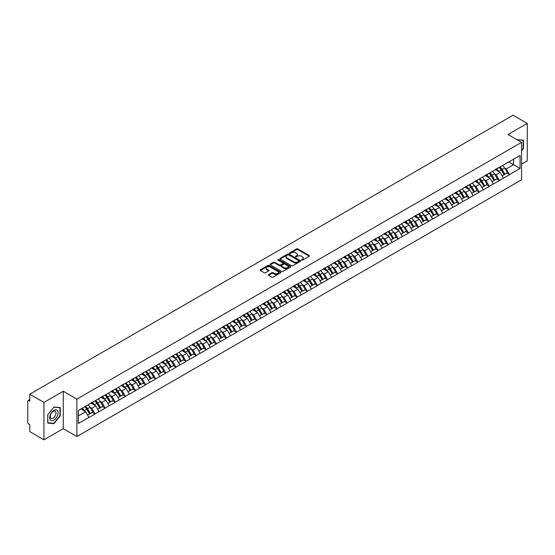 <?xml version="1.0" encoding="UTF-8"?>
<svg xmlns="http://www.w3.org/2000/svg" width="555" height="555" viewBox="0 0 555 555"><rect width="100%" height="100%" fill="white"/><g stroke="black" fill="none" stroke-linecap="round" stroke-linejoin="round"><path stroke-width="0.83" d="M301.594 260.149A0.631 0.361 0 0 0 302.482 260.149L309.239 256.25A0.902 0.52 0 0 0 309.503 255.883A0.902 0.52 0 0 0 309.239 255.515L297.792 248.904A0.902 0.52 0 0 0 296.523 248.904L289.759 252.802A0.631 0.361 0 0 0 290.653 253.323L291.528 252.816A2.879 1.665 0 0 1 295.6 252.816L296.55 253.364A2.879 1.665 0 0 1 297.397 254.544A2.879 1.665 0 0 1 296.55 255.716L295.676 256.223A0.631 0.361 0 0 0 296.564 256.736L297.445 256.23A2.879 1.665 0 0 1 301.511 256.23L302.468 256.785A2.879 1.665 0 0 1 303.308 257.957A2.879 1.665 0 0 1 302.468 259.13L301.594 259.636A0.631 0.361 0 0 0 301.594 260.149L301.594 259.636M268.592 274.538A0.902 0.52 0 0 0 268.336 274.905A0.902 0.52 0 0 0 268.592 275.273L271.811 277.125A0.902 0.52 0 0 0 273.081 277.125L280.587 272.796A0.902 0.52 0 0 0 280.851 272.429A0.902 0.52 0 0 0 280.587 272.061L269.133 265.45A0.902 0.52 0 0 0 267.864 265.45L260.357 269.779A0.902 0.52 0 0 0 260.094 270.146A0.902 0.52 0 0 0 260.357 270.514L264.236 272.755A0.902 0.52 0 0 0 265.512 272.755L268.724 270.902A0.902 0.52 0 0 0 268.988 270.535A0.902 0.52 0 0 0 268.724 270.167L266.795 269.057A2.407 1.387 0 0 1 266.095 268.072A2.407 1.387 0 0 1 267.579 266.788A2.407 1.387 0 0 1 270.202 267.094L277.743 271.444A2.407 1.387 0 0 1 278.444 272.429A2.407 1.387 0 0 1 276.959 273.712A2.407 1.387 0 0 1 274.337 273.407L273.081 272.685A0.902 0.52 0 0 0 271.811 272.685L268.592 274.538L268.592 275.273M63.263 391.254L43.949 402.403L29.762 394.21L513.056 115.183L527.25 123.376L507.936 134.525L521.547 142.378L76.867 399.114L63.263 391.254L63.263 428.668L76.867 436.528L76.867 399.114M291.59 265.706A0.902 0.52 0 0 0 292.86 265.706L300.366 261.37A0.902 0.52 0 0 0 300.63 261.003A0.902 0.52 0 0 0 300.366 260.635L288.919 254.03A0.902 0.52 0 0 0 287.65 254.03L280.143 258.359A0.902 0.52 0 0 0 279.88 258.727A0.902 0.52 0 0 0 280.143 259.095L291.59 265.706M278.201 260.288A0.631 0.361 0 0 1 278.839 260.378L290.466 267.087L282.974 271.416A0.902 0.52 0 0 1 281.697 271.416L270.25 264.804L273.462 262.966L273.462 262.217L270.25 264.069A0.902 0.52 0 0 0 269.987 264.437A0.902 0.52 0 0 0 270.25 264.804L270.25 264.069M273.462 262.966A0.902 0.52 0 0 1 274.732 262.966L274.732 262.217A0.902 0.52 0 0 0 273.462 262.217M274.732 262.217L279.38 264.895A0.902 0.52 0 0 0 280.65 264.895L282.779 263.667A0.902 0.52 0 0 0 283.043 263.299A0.902 0.52 0 0 0 282.779 262.931L277.944 260.142A0.631 0.361 0 0 1 278.839 259.629L290.48 266.344A0.902 0.52 0 0 1 290.744 266.712A0.902 0.52 0 0 1 290.48 267.08L290.48 266.344M76.867 436.528L521.547 179.792L521.547 142.378M84.818 406.718A6.14 3.545 -120 0 1 86.92 409.174L89.785 413.905L92.283 412.462L95.051 414.058L91.811 408.223L90.014 407.19M95.051 414.058L78.359 423.472L78.359 410.45L520.056 155.442L520.056 168.456L509.525 174.541L506.285 168.928L504.488 167.887M499.299 167.423A6.14 3.545 -120 0 1 501.401 169.879L504.266 174.603L506.757 173.167L509.525 174.541M509.525 174.763L499.417 180.375L496.177 174.763L494.38 173.729M489.191 173.257A6.14 3.545 -120 0 1 491.293 175.713L494.151 180.444L496.649 179.001L499.417 180.375M499.417 180.597L489.309 186.209L486.069 180.597L484.272 179.563M479.083 179.099A6.14 3.545 -120 0 1 481.185 181.554L484.043 186.279L486.541 184.836L489.309 186.209M489.309 186.438L479.201 192.051L475.961 186.438L474.164 185.398M468.975 184.933A6.14 3.545 -120 0 1 471.077 187.389L473.935 192.113L476.433 190.677L479.201 192.051M479.201 192.273L469.093 197.885L465.846 192.273L464.056 191.232M458.86 190.767A6.14 3.545 -120 0 1 460.962 193.223L463.827 197.948L466.325 196.512L469.093 197.885M469.093 198.107L458.978 203.72L455.738 198.107L453.948 197.074M448.752 196.602A6.14 3.545 -120 0 1 450.854 199.065L453.719 203.789L456.21 202.346L458.978 203.72M458.978 203.942L448.87 209.554L445.63 203.942L443.833 202.908M438.644 202.443A6.14 3.545 -120 0 1 440.746 204.899L443.612 209.624L446.102 208.18L448.87 209.554M448.87 209.783L438.762 215.395L435.522 209.783L433.726 208.742M428.536 208.278A6.14 3.545 -120 0 1 430.638 210.733L433.497 215.458L435.994 214.022L438.762 215.395M438.762 215.618L428.654 221.23L425.414 215.618L423.618 214.584M418.428 214.112A6.14 3.545 -120 0 1 420.53 216.575L423.389 221.299L425.886 219.856L428.654 221.23M428.654 221.452L418.546 227.064L415.306 221.452L413.51 220.418M408.313 219.953A6.14 3.545 -120 0 1 410.416 222.409L413.281 227.134L415.778 225.691L418.546 227.064M418.546 227.293L408.431 232.906L405.192 227.293L403.402 226.253M398.206 225.788A6.14 3.545 -120 0 1 400.308 228.244L403.173 232.968L405.663 231.532L408.431 232.906M408.431 233.128L398.323 238.74L395.084 233.128L393.287 232.094M388.098 231.622A6.14 3.545 -120 0 1 390.2 234.078L393.065 238.81L395.555 237.367L398.323 238.74M398.323 238.962L388.216 244.575L384.976 238.962L383.179 237.928M377.99 237.464A6.14 3.545 -120 0 1 380.092 239.92L382.95 244.644L385.447 243.201L388.216 244.575M388.216 244.804L378.108 250.416L374.868 244.804L373.071 243.763M367.882 243.298A6.14 3.545 -120 0 1 369.984 245.754L372.842 250.478L375.34 249.042L378.108 250.416M378.108 250.638L368 256.25L364.76 250.638L362.963 249.597M357.774 249.133A6.14 3.545 -120 0 1 359.876 251.588L362.734 256.313L365.232 254.877L368 256.25M368 256.472L357.885 262.085L354.645 256.472L352.855 255.439M347.659 254.967A6.14 3.545 -120 0 1 349.761 257.43L352.626 262.154L355.117 260.711L357.885 262.085M357.885 262.307L347.777 267.919L344.537 262.307L342.74 261.273M337.551 260.808A6.14 3.545 -120 0 1 339.653 263.264L342.518 267.989L345.009 266.546L347.777 267.919M347.777 268.148L337.669 273.761L334.429 268.148L332.632 267.108M327.443 266.643A6.14 3.545 -120 0 1 329.545 269.099L332.403 273.823L334.901 272.387L337.669 273.761M337.669 273.983L327.561 279.595L324.321 273.983L322.524 272.949M317.335 272.477A6.14 3.545 -120 0 1 319.437 274.94L322.295 279.664L324.793 278.221L327.561 279.595M327.561 279.817L317.453 285.43L314.213 279.817L312.416 278.783M307.227 278.319A6.14 3.545 -120 0 1 309.329 280.774L312.188 285.499L314.685 284.056L317.453 285.43M317.453 285.659L307.345 291.271L304.098 285.659L302.308 284.618M297.112 284.153A6.14 3.545 -120 0 1 299.214 286.609L302.08 291.333L304.577 289.897L307.345 291.271M307.345 291.493L297.23 297.105L293.99 291.493L292.201 290.459M287.004 289.988A6.14 3.545 -120 0 1 289.106 292.443L291.972 297.175L294.462 295.732L297.23 297.105M297.23 297.327L287.122 302.94L283.882 297.327L282.086 296.294M276.896 295.829A6.14 3.545 -120 0 1 278.999 298.285L281.864 303.009L284.354 301.566L287.122 302.94M287.122 303.169L277.014 308.781L273.775 303.169L271.978 302.128M266.788 301.663A6.14 3.545 -120 0 1 268.891 304.119L271.749 308.844L274.246 307.408L277.014 308.781M277.014 309.003L266.906 314.616L263.667 309.003L261.87 307.963M256.681 307.498A6.14 3.545 -120 0 1 258.783 309.954L261.641 314.678L264.138 313.242L266.906 314.616M266.906 314.838L256.798 320.45L253.559 314.838L251.762 313.804M246.566 313.332A6.14 3.545 -120 0 1 248.668 315.795L251.533 320.519L254.03 319.076L256.798 320.45M256.798 320.672L246.684 326.284L243.444 320.672L241.654 319.638M236.458 319.174A6.14 3.545 -120 0 1 238.56 321.629L241.425 326.354L243.916 324.911L246.684 326.284M246.684 326.513L236.576 332.126L233.336 326.513L231.539 325.473M226.35 325.008A6.14 3.545 -120 0 1 228.452 327.464L231.317 332.188L233.808 330.752L236.576 332.126M236.576 332.348L226.468 337.96L223.228 332.348L221.431 331.314M216.242 330.842A6.14 3.545 -120 0 1 218.344 333.305L221.202 338.03L223.7 336.587L226.468 337.96M226.468 338.182L216.36 343.795L213.12 338.182L211.323 337.149M206.134 336.684A6.14 3.545 -120 0 1 208.236 339.14L211.094 343.864L213.592 342.421L216.36 343.795M216.36 344.024L206.252 349.636L203.012 344.024L201.215 342.983M196.026 342.518A6.14 3.545 -120 0 1 198.128 344.974L200.986 349.699L203.484 348.262L206.252 349.636M206.252 349.858L196.137 355.471L192.897 349.858L191.107 348.824M185.911 348.353A6.14 3.545 -120 0 1 188.013 350.809L190.878 355.54L193.369 354.097L196.137 355.471M196.137 355.693L186.029 361.305L182.789 355.693L180.992 354.659M175.803 354.194A6.14 3.545 -120 0 1 177.905 356.65L180.77 361.374L183.261 359.931L186.029 361.305M186.029 361.534L175.921 367.146L172.681 361.534L170.885 360.493M165.695 360.029A6.14 3.545 -120 0 1 167.797 362.484L170.656 367.209L173.153 365.773L175.921 367.146M175.921 367.368L165.813 372.981L162.573 367.368L160.777 366.328M155.587 365.863A6.14 3.545 -120 0 1 157.689 368.319L160.548 373.043L163.045 371.607L165.813 372.981M165.813 373.203L155.705 378.815L152.465 373.203L150.669 372.169M145.479 371.697A6.14 3.545 -120 0 1 147.581 374.16L150.44 378.885L152.937 377.442L155.705 378.815M155.705 379.037L145.597 384.65L142.351 379.037L140.561 378.004M135.364 377.539A6.14 3.545 -120 0 1 137.467 379.995L140.332 384.719L142.829 383.276L145.597 384.65M145.597 384.879L135.482 390.491L132.243 384.879L130.453 383.838M125.257 383.373A6.14 3.545 -120 0 1 127.359 385.829L130.224 390.553L132.714 389.117L135.482 390.491M135.482 390.713L125.374 396.325L122.135 390.713L120.338 389.679M115.149 389.208A6.14 3.545 -120 0 1 117.251 391.67L120.116 396.395L122.606 394.952L125.374 396.325M125.374 396.548L115.267 402.16L112.027 396.548L110.23 395.514M105.041 395.049A6.14 3.545 -120 0 1 107.143 397.505L110.001 402.229L112.498 400.786L115.267 402.16M115.267 402.389L105.159 408.001L101.919 402.389L100.122 401.348M94.933 400.883A6.14 3.545 -120 0 1 97.035 403.339L99.893 408.064L102.391 406.628L105.159 408.001M105.159 408.223L95.051 413.836M91.61 402.576L95.051 400.814M91.811 408.223L95.758 405.941L90.77 403.062M98.998 411.553L95.758 405.941M101.725 396.735L105.159 394.98M101.919 402.389L105.873 400.106L100.878 397.22M109.113 405.719L105.873 400.106M111.832 390.9L115.267 389.145M112.027 396.548L115.981 394.265L110.986 391.386M119.221 399.877L115.981 394.265M121.94 385.066L125.374 383.304M122.135 390.713L126.089 388.431L121.101 385.552M129.329 394.043L126.089 388.431M132.048 379.225L135.482 377.469M132.243 384.879L136.197 382.596L131.209 379.717M139.437 388.209L136.197 382.596M142.156 373.39L145.597 371.635M142.351 379.037L146.305 376.755L141.317 373.876M149.545 382.367L146.305 376.755M152.271 367.556L155.705 365.794M152.465 373.203L156.413 370.92L151.425 368.041M159.653 376.533L156.413 370.92M162.379 361.721L165.813 359.959M162.573 367.368L166.528 365.086L161.533 362.207M169.768 370.698L166.528 365.086M172.487 355.88L175.921 354.125M172.681 361.534L176.636 359.252L171.648 356.365M179.875 364.864L176.636 359.252M182.595 350.045L186.029 348.283M182.789 355.693L186.744 353.41L181.756 350.531M189.983 359.023L186.744 353.41M192.703 344.211L196.137 342.449M192.897 349.858L196.852 347.576L191.863 344.697M200.091 353.188L196.852 347.576M202.818 338.37L206.252 336.614M203.012 344.024L206.959 341.741L201.971 338.855M210.199 347.354L206.959 341.741M212.926 332.535L216.36 330.78M213.12 338.182L217.074 335.9L212.079 333.021M220.314 341.512L217.074 335.9M223.034 326.701L226.468 324.939M223.228 332.348L227.182 330.065L222.187 327.186M230.422 335.678L227.182 330.065M233.142 320.859L236.576 319.104M233.336 326.513L237.29 324.231L232.302 321.352M240.53 329.843L237.29 324.231M243.25 315.025L246.684 313.27M243.444 320.672L247.398 318.39L242.41 315.511M250.638 324.002L247.398 318.39M253.357 309.19L256.798 307.428M253.559 314.838L257.506 312.555L252.518 309.676M260.746 318.168L257.506 312.555M263.472 303.356L266.906 301.594M263.667 309.003L267.621 306.721L262.626 303.842M270.861 312.333L267.621 306.721M273.58 297.515L277.014 295.76M273.775 303.169L277.729 300.886L272.734 298M280.969 306.499L277.729 300.886M283.688 291.68L287.122 289.918M283.882 297.327L287.837 295.045L282.849 292.166M291.077 300.657L287.837 295.045M293.796 285.846L297.23 284.084M293.99 291.493L297.945 289.21L292.957 286.331M301.185 294.823L297.945 289.21M303.904 280.004L307.345 278.249M304.098 285.659L308.053 283.376L303.065 280.49M311.293 288.988L308.053 283.376M314.019 274.17L317.453 272.415M314.213 279.817L318.161 277.535L313.173 274.656M321.4 283.147L318.161 277.535M324.127 268.336L327.561 266.573M324.321 273.983L328.276 271.7L323.281 268.821M331.515 277.313L328.276 271.7M334.235 262.494L337.669 260.739M334.429 268.148L338.383 265.866L333.395 262.987M341.623 271.478L338.383 265.866M344.343 256.66L347.777 254.905M344.537 262.307L348.491 260.031L343.503 257.145M351.731 265.637L348.491 260.031M354.451 250.825L357.885 249.063M354.645 256.472L358.599 254.19L353.611 251.311M361.839 259.802L358.599 254.19M364.566 244.991L368 243.229M364.76 250.638L368.707 248.356L363.719 245.476M371.947 253.968L368.707 248.356M374.674 239.15L378.108 237.394M374.868 244.804L378.822 242.521L373.827 239.635M382.062 248.134L378.822 242.521M384.781 233.315L388.216 231.553M384.976 238.962L388.93 236.68L383.935 233.801M392.17 242.292L388.93 236.68M394.889 227.481L398.323 225.719M395.084 233.128L399.038 230.845L394.05 227.966M402.278 236.458L399.038 230.845M404.997 221.639L408.431 219.884M405.192 227.293L409.146 225.011L404.158 222.125M412.386 230.623L409.146 225.011M415.105 215.805L418.546 214.05M415.306 221.452L419.254 219.169L414.266 216.29M422.494 224.782L419.254 219.169M425.22 209.97L428.654 208.208M425.414 215.618L429.369 213.335L424.374 210.456M432.609 218.948L429.369 213.335M435.328 204.129L438.762 202.374M435.522 209.783L439.477 207.501L434.482 204.622M442.717 213.113L439.477 207.501M445.436 198.295L448.87 196.539M445.63 203.942L449.585 201.666L444.597 198.78M452.825 207.272L449.585 201.666M455.544 192.46L458.978 190.698M455.738 198.107L459.693 195.825L454.705 192.946M462.932 201.437L459.693 195.825M465.652 186.626L469.093 184.864M465.846 192.273L469.801 189.99L464.812 187.111M473.04 195.603L469.801 189.99M475.767 180.784L479.201 179.029M475.961 186.438L479.909 184.156L474.92 181.27M483.148 189.768L479.909 184.156M485.875 174.95L489.309 173.188M486.069 180.597L490.023 178.315L485.028 175.435M493.263 183.927L490.023 178.315M495.983 169.115L499.417 167.353M496.177 174.763L500.131 172.48L495.143 169.601M503.371 178.093L500.131 172.48M506.091 163.274L509.525 161.519M506.285 168.928L513.576 164.717L513.576 159.181L520.056 155.442M508.782 161.949L520.056 168.456M521.547 164.079L527.25 160.79L527.25 123.376M43.949 402.403L43.949 439.817L29.762 431.623L29.762 424.631L28.721 424.027A1.374 0.791 -120 0 1 27.75 422.348L27.75 401.168A1.374 0.791 -120 0 1 28.034 400.543A1.374 0.791 -120 0 1 28.721 400.606L29.762 401.21L29.762 394.21M43.949 439.817L63.263 428.668M78.359 415.986L85.65 411.775L80.857 409.007M88.89 417.388L85.65 411.775M521.547 150.814L523.462 148.442L523.462 140.103L517.024 139.77M60.245 407.537L53.995 406.975L47.744 414.752L47.744 423.09L53.995 423.652L60.245 415.868L60.245 407.537M301.844 260.24L302.468 259.879A2.879 1.665 0 0 0 303.308 258.706L303.308 257.957M297.397 254.544L297.397 255.286A2.879 1.665 0 0 1 296.55 256.466L295.926 256.826M309.232 256.257L297.792 249.653A0.902 0.52 0 0 0 296.523 249.653L290.015 253.406M300.366 260.635L300.366 261.37L288.919 254.773A0.902 0.52 0 0 0 287.65 254.773L280.15 259.102M298.777 261.259A0.631 0.361 0 0 0 298.777 260.746L288.725 254.946A0.631 0.361 0 0 0 287.837 254.946L286.914 255.48A2.879 1.665 0 0 0 286.075 256.653A2.879 1.665 0 0 0 286.914 257.825L293.782 261.793A2.879 1.665 0 0 0 297.855 261.793L298.777 261.259L298.777 262.009A0.631 0.361 0 0 0 298.965 261.752L298.965 261.003M286.075 256.653L286.075 257.402A2.879 1.665 0 0 0 286.914 258.575L286.914 257.825M298.777 262.009L297.855 262.543A2.879 1.665 0 0 1 293.782 262.543L286.914 258.575M274.732 262.966L279.38 265.644A0.902 0.52 0 0 0 280.65 265.644L282.779 264.416A0.902 0.52 0 0 0 283.043 264.048L283.043 263.299M284.195 267.676A2.407 1.387 0 0 0 286.817 267.982A2.407 1.387 0 0 0 288.302 266.698A2.407 1.387 0 0 0 287.601 265.713L284.944 264.18A0.902 0.52 0 0 0 283.667 264.18L281.538 265.408A0.902 0.52 0 0 0 281.274 265.776A0.902 0.52 0 0 0 281.538 266.143L284.195 267.676L284.195 268.426A2.407 1.387 0 0 0 286.817 268.731A2.407 1.387 0 0 0 288.302 267.448L288.302 266.698M281.274 265.776L281.274 266.525A0.902 0.52 0 0 0 281.538 266.893L281.538 266.143M284.195 268.426L281.538 266.893M278.444 272.429L278.444 273.171A2.407 1.387 0 0 1 276.959 274.454A2.407 1.387 0 0 1 274.337 274.156L273.081 273.428A0.902 0.52 0 0 0 271.811 273.428L268.606 275.28M266.095 268.072L266.095 268.821A2.407 1.387 0 0 0 266.795 269.806L266.795 269.057M268.724 270.167L268.724 270.902L266.795 269.806M280.587 272.061L280.587 272.796L269.133 266.199A0.902 0.52 0 0 0 267.864 266.199L260.371 270.521L260.357 269.779M53.335 423.271L53.995 423.652M502.587 165.522A7.513 4.336 60 0 1 504.557 167.998L502.067 169.441A7.513 4.336 -120 0 0 500.097 166.965M502.067 169.441L504.925 174.166L507.423 172.723L504.557 167.998M504.266 174.603L504.925 174.166M506.757 173.167L507.423 172.723M495.795 169.219A6.14 3.545 60 0 1 497.488 170.954M496.76 168.893A7.513 4.336 60 0 1 498.723 171.37L499.007 171.835M502.081 175.866L504.086 174.652L501.221 169.927A7.513 4.336 -120 0 0 499.25 167.45M504.086 174.652L502.06 175.817M492.479 171.356A7.513 4.336 60 0 1 494.45 173.833L491.952 175.276A7.513 4.336 -120 0 0 489.982 172.799M491.952 175.276L494.817 180L497.308 178.564L494.45 173.833M494.151 180.444L494.817 180M496.649 179.001L497.308 178.564M485.687 175.054A6.14 3.545 60 0 1 487.38 176.795M486.645 174.728A7.513 4.336 60 0 1 488.615 177.205L488.899 177.669M491.973 181.7L493.971 180.486L491.113 175.762A7.513 4.336 -120 0 0 489.142 173.285M493.971 180.486L491.952 181.658M482.371 177.198A7.513 4.336 60 0 1 484.342 179.674L481.844 181.11A7.513 4.336 -120 0 0 479.874 178.634M481.844 181.11L484.709 185.835L487.2 184.399L484.342 179.674M484.043 186.279L484.709 185.835M486.541 184.836L487.2 184.399M475.579 180.895A6.14 3.545 60 0 1 477.272 182.63M476.537 180.562A7.513 4.336 60 0 1 478.507 183.039L478.792 183.504M481.865 187.534L483.863 186.327L481.005 181.596A7.513 4.336 -120 0 0 479.034 179.126M483.863 186.327L481.837 187.493M472.263 183.032A7.513 4.336 60 0 1 474.234 185.509L471.736 186.952A7.513 4.336 -120 0 0 469.766 184.475M471.736 186.952L474.594 191.676L477.092 190.233L474.234 185.509M473.935 192.113L474.594 191.676M476.433 190.677L477.092 190.233M465.472 186.73A6.14 3.545 60 0 1 467.164 188.464M466.429 186.397A7.513 4.336 60 0 1 468.399 188.873L468.684 189.345M471.757 193.376L473.755 192.162L470.897 187.437A7.513 4.336 -120 0 0 468.926 184.961M473.755 192.162L471.729 193.327M462.155 188.867A7.513 4.336 60 0 1 464.119 191.343L461.628 192.786A7.513 4.336 -120 0 0 459.658 190.309M461.628 192.786L464.486 197.511L466.984 196.068L464.119 191.343M463.827 197.948L464.486 197.511M466.325 196.512L466.984 196.068M455.364 192.564A6.14 3.545 60 0 1 457.056 194.305M456.321 192.238A7.513 4.336 60 0 1 458.291 194.715L458.569 195.18M461.649 199.21L463.647 197.996L460.782 193.272A7.513 4.336 -120 0 0 458.812 190.795M463.647 197.996L461.621 199.169M452.041 194.708A7.513 4.336 60 0 1 454.011 197.185L451.52 198.621A7.513 4.336 -120 0 0 449.55 196.144M451.52 198.621L454.379 203.345L456.876 201.909L454.011 197.185M453.719 203.789L454.379 203.345M456.21 202.346L456.876 201.909M445.249 198.406A6.14 3.545 60 0 1 446.948 200.14M446.213 198.073A7.513 4.336 60 0 1 448.183 200.549L448.461 201.014M451.534 205.045L453.539 203.831L450.674 199.106A7.513 4.336 -120 0 0 448.704 196.63M453.539 203.831L451.513 205.003M517.066 139.721L523.136 140.269L523.136 148.345L521.547 150.322M522.734 140.033L523.136 140.269M50.221 419.774A5.959 3.441 120 0 0 55.972 418.234A5.959 3.441 120 0 0 57.512 410.7A5.959 3.441 120 0 0 51.761 412.24A5.959 3.441 120 0 0 50.221 419.774M50.602 417.901A4.079 2.352 120 0 0 51.06 418.324A4.079 2.352 120 0 0 54.855 416.423A4.079 2.352 120 0 0 55.597 411.685A4.079 2.352 120 0 0 55.139 411.262A4.079 2.352 120 0 0 51.344 413.17A4.079 2.352 120 0 0 50.602 417.901M53.863 407.162L59.926 407.703L59.926 415.778L53.863 423.319L47.806 422.778L47.806 414.696L53.863 407.162M59.524 407.467L59.926 407.703M441.933 200.542A7.513 4.336 60 0 1 443.903 203.019L441.405 204.462A7.513 4.336 -120 0 0 439.442 201.985M441.405 204.462L444.271 209.186L446.768 207.743L443.903 203.019M443.612 209.624L444.271 209.186M446.102 208.18L446.768 207.743M435.141 204.24A6.14 3.545 60 0 1 436.834 205.974M436.098 203.907A7.513 4.336 60 0 1 438.068 206.384L438.353 206.849M441.426 210.879L443.424 209.672L440.566 204.948A7.513 4.336 -120 0 0 438.596 202.471M443.424 209.672L441.405 210.838M431.825 206.377A7.513 4.336 60 0 1 433.795 208.853L431.297 210.296A7.513 4.336 -120 0 0 429.327 207.82M431.297 210.296L434.163 215.021L436.653 213.578L433.795 208.853M433.497 215.458L434.163 215.021M435.994 214.022L436.653 213.578M425.033 210.074A6.14 3.545 60 0 1 426.726 211.816M425.99 209.748A7.513 4.336 60 0 1 427.96 212.225L428.245 212.69M431.318 216.721L433.316 215.506L430.458 210.782A7.513 4.336 -120 0 0 428.488 208.305M433.316 215.506L431.29 216.679M421.717 212.218A7.513 4.336 60 0 1 423.687 214.695L421.19 216.131A7.513 4.336 -120 0 0 419.219 213.654M421.19 216.131L424.055 220.855L426.545 219.419L423.687 214.695M423.389 221.299L424.055 220.855M425.886 219.856L426.545 219.419M414.925 215.909A6.14 3.545 60 0 1 416.618 217.65M415.882 215.583A7.513 4.336 60 0 1 417.853 218.059L418.137 218.524M421.21 222.555L423.208 221.341L420.35 216.617A7.513 4.336 -120 0 0 418.38 214.14M423.208 221.341L421.183 222.513M411.609 218.053A7.513 4.336 60 0 1 413.572 220.529L411.082 221.965A7.513 4.336 -120 0 0 409.111 219.489M411.082 221.965L413.94 226.697L416.437 225.254L413.572 220.529M413.281 227.134L413.94 226.697M415.778 225.691L416.437 225.254M404.817 221.75A6.14 3.545 60 0 1 406.51 223.485M405.774 221.417A7.513 4.336 60 0 1 407.745 223.894L408.022 224.359M411.102 228.389L413.1 227.182L410.235 222.458A7.513 4.336 -120 0 0 408.272 219.981M413.1 227.182L411.075 228.348M401.494 223.887A7.513 4.336 60 0 1 403.464 226.364L400.974 227.807A7.513 4.336 -120 0 0 399.003 225.33M400.974 227.807L403.832 232.531L406.329 231.088L403.464 226.364M403.173 232.968L403.832 232.531M405.663 231.532L406.329 231.088M394.702 227.585A6.14 3.545 60 0 1 396.402 229.319M395.666 227.259A7.513 4.336 60 0 1 397.637 229.735L397.914 230.2M400.994 234.231L402.992 233.017L400.127 228.292A7.513 4.336 -120 0 0 398.157 225.816M402.992 233.017L400.967 234.182M391.386 229.721A7.513 4.336 60 0 1 393.356 232.198L390.859 233.641A7.513 4.336 -120 0 0 388.895 231.164M390.859 233.641L393.724 238.366L396.221 236.929L393.356 232.198M393.065 238.81L393.724 238.366M395.555 237.367L396.221 236.929M384.594 233.419A6.14 3.545 60 0 1 386.287 235.16M385.558 233.093A7.513 4.336 60 0 1 387.522 235.57L387.806 236.035M390.88 240.065L392.885 238.851L390.019 234.127A7.513 4.336 -120 0 0 388.049 231.65M392.885 238.851L390.859 240.024M381.278 235.563A7.513 4.336 60 0 1 383.248 238.04L380.751 239.476A7.513 4.336 -120 0 0 378.781 236.999M380.751 239.476L383.616 244.2L386.107 242.764L383.248 238.04M382.95 244.644L383.616 244.2M385.447 243.201L386.107 242.764M374.486 239.26A6.14 3.545 60 0 1 376.179 240.995M375.444 238.927A7.513 4.336 60 0 1 377.414 241.404L377.698 241.869M380.772 245.9L382.77 244.693L379.911 239.961A7.513 4.336 -120 0 0 377.941 237.491M382.77 244.693L380.751 245.858M371.17 241.397A7.513 4.336 60 0 1 373.14 243.874L370.643 245.317A7.513 4.336 -120 0 0 368.673 242.84M370.643 245.317L373.508 250.041L375.999 248.598L373.14 243.874M372.842 250.478L373.508 250.041M375.34 249.042L375.999 248.598M364.378 245.095A6.14 3.545 60 0 1 366.071 246.829M365.336 244.762A7.513 4.336 60 0 1 367.306 247.239L367.59 247.71M370.664 251.741L372.662 250.527L369.803 245.803A7.513 4.336 -120 0 0 367.833 243.326M372.662 250.527L370.636 251.692M361.062 247.232A7.513 4.336 60 0 1 363.032 249.708L360.535 251.151A7.513 4.336 -120 0 0 358.565 248.675M360.535 251.151L363.393 255.876L365.891 254.433L363.032 249.708M362.734 256.313L363.393 255.876M365.232 254.877L365.891 254.433M354.27 250.929A6.14 3.545 60 0 1 355.963 252.671M355.228 250.603A7.513 4.336 60 0 1 357.198 253.08L357.482 253.545M360.556 257.575L362.554 256.361L359.689 251.637A7.513 4.336 -120 0 0 357.725 249.16M362.554 256.361L360.528 257.534M350.947 253.073A7.513 4.336 60 0 1 352.918 255.55L350.427 256.986A7.513 4.336 -120 0 0 348.457 254.509M350.427 256.986L353.285 261.71L355.783 260.274L352.918 255.55M352.626 262.154L353.285 261.71M355.117 260.711L355.783 260.274M344.162 256.771A6.14 3.545 60 0 1 345.855 258.505M345.12 256.438A7.513 4.336 60 0 1 347.09 258.914L347.368 259.379M350.448 263.41L352.446 262.196L349.581 257.471A7.513 4.336 -120 0 0 347.61 254.995M352.446 262.196L350.42 263.368M340.839 258.907A7.513 4.336 60 0 1 342.81 261.384L340.319 262.827A7.513 4.336 -120 0 0 338.349 260.35M340.319 262.827L343.177 267.552L345.675 266.109L342.81 261.384M342.518 267.989L343.177 267.552M345.009 266.546L345.675 266.109M334.048 262.605A6.14 3.545 60 0 1 335.74 264.34M335.012 262.272A7.513 4.336 60 0 1 336.975 264.749L337.26 265.214M340.333 269.244L342.338 268.037L339.473 263.313A7.513 4.336 -120 0 0 337.502 260.836M342.338 268.037L340.312 269.203M330.731 264.742A7.513 4.336 60 0 1 332.702 267.219L330.204 268.662A7.513 4.336 -120 0 0 328.234 266.185M330.204 268.662L333.069 273.386L335.56 271.943L332.702 267.219M332.403 273.823L333.069 273.386M334.901 272.387L335.56 271.943M323.94 268.44A6.14 3.545 60 0 1 325.632 270.181M324.897 268.114A7.513 4.336 60 0 1 326.867 270.59L327.152 271.055M330.225 275.086L332.223 273.872L329.365 269.147A7.513 4.336 -120 0 0 327.394 266.671M332.223 273.872L330.204 275.044M320.624 270.583A7.513 4.336 60 0 1 322.594 273.06L320.096 274.496A7.513 4.336 -120 0 0 318.126 272.019M320.096 274.496L322.961 279.221L325.452 277.784L322.594 273.06M322.295 279.664L322.961 279.221M324.793 278.221L325.452 277.784M313.832 274.274A6.14 3.545 60 0 1 315.524 276.015M314.789 273.948A7.513 4.336 60 0 1 316.759 276.425L317.044 276.889M320.117 280.92L322.115 279.706L319.257 274.982A7.513 4.336 -120 0 0 317.287 272.505M322.115 279.706L320.089 280.879M310.516 276.418A7.513 4.336 60 0 1 312.486 278.894L309.988 280.33A7.513 4.336 -120 0 0 308.018 277.854M309.988 280.33L312.847 285.062L315.344 283.619L312.486 278.894M312.188 285.499L312.847 285.062M314.685 284.056L315.344 283.619M303.724 280.115A6.14 3.545 60 0 1 305.416 281.85M304.681 279.782A7.513 4.336 60 0 1 306.651 282.259L306.936 282.724M310.009 286.755L312.007 285.548L309.149 280.823A7.513 4.336 -120 0 0 307.179 278.346M312.007 285.548L309.981 286.713M300.408 282.252A7.513 4.336 60 0 1 302.371 284.729L299.88 286.172A7.513 4.336 -120 0 0 297.91 283.695M299.88 286.172L302.739 290.896L305.236 289.453L302.371 284.729M302.08 291.333L302.739 290.896M304.577 289.897L305.236 289.453M293.616 285.95A6.14 3.545 60 0 1 295.309 287.684M294.573 285.624A7.513 4.336 60 0 1 296.543 288.1L296.821 288.565M299.901 292.596L301.899 291.382L299.034 286.657A7.513 4.336 -120 0 0 297.064 284.181M301.899 291.382L299.873 292.547M290.293 288.087A7.513 4.336 60 0 1 292.263 290.563L289.772 292.006A7.513 4.336 -120 0 0 287.802 289.53M289.772 292.006L292.631 296.731L295.128 295.295L292.263 290.563M291.972 297.175L292.631 296.731M294.462 295.732L295.128 295.295M283.501 291.784A6.14 3.545 60 0 1 285.201 293.526M284.465 291.458A7.513 4.336 60 0 1 286.435 293.935L286.713 294.4M289.786 298.43L291.791 297.216L288.926 292.492A7.513 4.336 -120 0 0 286.956 290.015M291.791 297.216L289.765 298.389M280.185 293.928A7.513 4.336 60 0 1 282.155 296.405L279.658 297.841A7.513 4.336 -120 0 0 277.694 295.364M279.658 297.841L282.523 302.565L285.02 301.129L282.155 296.405M281.864 303.009L282.523 302.565M284.354 301.566L285.02 301.129M273.393 297.626A6.14 3.545 60 0 1 275.086 299.36M274.35 297.293A7.513 4.336 60 0 1 276.321 299.769L276.605 300.234M279.678 304.265L281.676 303.058L278.818 298.326A7.513 4.336 -120 0 0 276.848 295.85M281.676 303.058L279.658 304.223M270.077 299.762A7.513 4.336 60 0 1 272.047 302.239L269.55 303.682A7.513 4.336 -120 0 0 267.579 301.205M269.55 303.682L272.415 308.407L274.905 306.964L272.047 302.239M271.749 308.844L272.415 308.407M274.246 307.408L274.905 306.964M263.285 303.46A6.14 3.545 60 0 1 264.978 305.195M264.242 303.127A7.513 4.336 60 0 1 266.213 305.604L266.497 306.076M269.57 310.106L271.568 308.892L268.71 304.168A7.513 4.336 -120 0 0 266.74 301.691M271.568 308.892L269.543 310.058M259.969 305.597A7.513 4.336 60 0 1 261.939 308.074L259.442 309.517A7.513 4.336 -120 0 0 257.471 307.04M259.442 309.517L262.307 314.241L264.797 312.798L261.939 308.074M261.641 314.678L262.307 314.241M264.138 313.242L264.797 312.798M253.177 309.295A6.14 3.545 60 0 1 254.87 311.036M254.134 308.969A7.513 4.336 60 0 1 256.105 311.445L256.389 311.91M259.462 315.941L261.46 314.727L258.602 310.002A7.513 4.336 -120 0 0 256.632 307.525M261.46 314.727L259.435 315.899M249.861 311.438A7.513 4.336 60 0 1 251.824 313.915L249.334 315.351A7.513 4.336 -120 0 0 247.363 312.874M249.334 315.351L252.192 320.075L254.689 318.639L251.824 313.915M251.533 320.519L252.192 320.075M254.03 319.076L254.689 318.639M243.069 315.129A6.14 3.545 60 0 1 244.762 316.87M244.027 314.803A7.513 4.336 60 0 1 245.997 317.28L246.274 317.744M249.355 321.775L251.353 320.561L248.487 315.837A7.513 4.336 -120 0 0 246.524 313.36M251.353 320.561L249.327 321.733M239.746 317.273A7.513 4.336 60 0 1 241.716 319.749L239.226 321.192A7.513 4.336 -120 0 0 237.256 318.716M239.226 321.192L242.084 325.917L244.582 324.474L241.716 319.749M241.425 326.354L242.084 325.917M243.916 324.911L244.582 324.474M232.954 320.97A6.14 3.545 60 0 1 234.654 322.705M233.919 320.637A7.513 4.336 60 0 1 235.889 323.114L236.166 323.579M239.247 327.61L241.245 326.402L238.379 321.678A7.513 4.336 -120 0 0 236.409 319.201M241.245 326.402L239.219 327.568M229.638 323.107A7.513 4.336 60 0 1 231.608 325.584L229.111 327.027A7.513 4.336 -120 0 0 227.148 324.55M229.111 327.027L231.976 331.751L234.474 330.308L231.608 325.584M231.317 332.188L231.976 331.751M233.808 330.752L234.474 330.308M222.846 326.805A6.14 3.545 60 0 1 224.539 328.546M223.811 326.479A7.513 4.336 60 0 1 225.774 328.955L226.058 329.42M229.132 333.451L231.137 332.237L228.272 327.512A7.513 4.336 -120 0 0 226.301 325.036M231.137 332.237L229.111 333.409M219.53 328.949A7.513 4.336 60 0 1 221.5 331.425L219.003 332.861A7.513 4.336 -120 0 0 217.033 330.385M219.003 332.861L221.868 337.586L224.359 336.15L221.5 331.425M221.202 338.03L221.868 337.586M223.7 336.587L224.359 336.15M212.738 332.639A6.14 3.545 60 0 1 214.431 334.381M213.696 332.313A7.513 4.336 60 0 1 215.666 334.79L215.95 335.255M219.024 339.285L221.022 338.071L218.164 333.347A7.513 4.336 -120 0 0 216.193 330.87M221.022 338.071L219.003 339.244M209.422 334.783A7.513 4.336 60 0 1 211.393 337.26L208.895 338.696A7.513 4.336 -120 0 0 206.925 336.219M208.895 338.696L211.76 343.427L214.251 341.984L211.393 337.26M211.094 343.864L211.76 343.427M213.592 342.421L214.251 341.984M202.63 338.481A6.14 3.545 60 0 1 204.323 340.215M203.588 338.148A7.513 4.336 60 0 1 205.558 340.624L205.843 341.089M208.916 345.12L210.914 343.913L208.056 339.188A7.513 4.336 -120 0 0 206.085 336.712M210.914 343.913L208.888 345.078M199.314 340.617A7.513 4.336 60 0 1 201.285 343.094L198.787 344.537A7.513 4.336 -120 0 0 196.817 342.06M198.787 344.537L201.645 349.262L204.143 347.818L201.285 343.094M200.986 349.699L201.645 349.262M203.484 348.262L204.143 347.818M192.523 344.315A6.14 3.545 60 0 1 194.215 346.049M193.48 343.989A7.513 4.336 60 0 1 195.45 346.466L195.735 346.93M198.808 350.961L200.806 349.747L197.941 345.023A7.513 4.336 -120 0 0 195.977 342.546M200.806 349.747L198.78 350.913M189.2 346.452A7.513 4.336 60 0 1 191.17 348.928L188.679 350.372A7.513 4.336 -120 0 0 186.709 347.895M188.679 350.372L191.537 355.096L194.035 353.66L191.17 348.928M190.878 355.54L191.537 355.096M193.369 354.097L194.035 353.66M182.415 350.149A6.14 3.545 60 0 1 184.107 351.891M183.372 349.823A7.513 4.336 60 0 1 185.342 352.3L185.62 352.765M188.7 356.796L190.698 355.582L187.833 350.857A7.513 4.336 -120 0 0 185.863 348.38M190.698 355.582L188.672 356.754M179.092 352.293A7.513 4.336 60 0 1 181.062 354.77L178.571 356.206A7.513 4.336 -120 0 0 176.601 353.729M178.571 356.206L181.429 360.93L183.927 359.494L181.062 354.77M180.77 361.374L181.429 360.93M183.261 359.931L183.927 359.494M172.3 355.991A6.14 3.545 60 0 1 173.993 357.725M173.264 355.658A7.513 4.336 60 0 1 175.227 358.135L175.512 358.599M178.585 362.63L180.59 361.423L177.725 356.692A7.513 4.336 -120 0 0 175.755 354.215M180.59 361.423L178.564 362.588M168.984 358.128A7.513 4.336 60 0 1 170.954 360.604L168.456 362.047A7.513 4.336 -120 0 0 166.486 359.571M168.456 362.047L171.322 366.772L173.812 365.329L170.954 360.604M170.656 367.209L171.322 366.772M173.153 365.773L173.812 365.329M162.192 361.825A6.14 3.545 60 0 1 163.885 363.56M163.149 361.492A7.513 4.336 60 0 1 165.119 363.969L165.404 364.441M168.477 368.471L170.475 367.257L167.617 362.533A7.513 4.336 -120 0 0 165.647 360.056M170.475 367.257L168.456 368.423M158.876 363.962A7.513 4.336 60 0 1 160.846 366.439L158.348 367.882A7.513 4.336 -120 0 0 156.378 365.405M158.348 367.882L161.214 372.606L163.704 371.163L160.846 366.439M160.548 373.043L161.214 372.606M163.045 371.607L163.704 371.163M152.084 367.66A6.14 3.545 60 0 1 153.777 369.401M153.041 367.334A7.513 4.336 60 0 1 155.011 369.81L155.296 370.275M158.369 374.306L160.367 373.092L157.509 368.367A7.513 4.336 -120 0 0 155.539 365.891M160.367 373.092L158.341 374.264M148.768 369.803A7.513 4.336 60 0 1 150.738 372.28L148.24 373.716A7.513 4.336 -120 0 0 146.27 371.239M148.24 373.716L151.099 378.441L153.596 377.005L150.738 372.28M150.44 378.885L151.099 378.441M152.937 377.442L153.596 377.005M141.976 373.494A6.14 3.545 60 0 1 143.669 375.236M142.933 373.168A7.513 4.336 60 0 1 144.904 375.645L145.188 376.11M148.261 380.14L150.259 378.926L147.401 374.202A7.513 4.336 -120 0 0 145.431 371.725M150.259 378.926L148.234 380.099M138.66 375.638A7.513 4.336 60 0 1 140.623 378.115L138.133 379.558A7.513 4.336 -120 0 0 136.162 377.081M138.133 379.558L140.991 384.282L143.488 382.839L140.623 378.115M140.332 384.719L140.991 384.282M142.829 383.276L143.488 382.839M131.868 379.336A6.14 3.545 60 0 1 133.561 381.07M132.825 379.003A7.513 4.336 60 0 1 134.796 381.479L135.073 381.944M138.153 385.975L140.151 384.768L137.286 380.043A7.513 4.336 -120 0 0 135.316 377.567M140.151 384.768L138.126 385.933M128.545 381.472A7.513 4.336 60 0 1 130.515 383.949L128.025 385.392A7.513 4.336 -120 0 0 126.054 382.915M128.025 385.392L130.883 390.116L133.38 388.673L130.515 383.949M130.224 390.553L130.883 390.116M132.714 389.117L133.38 388.673M121.753 385.17A6.14 3.545 60 0 1 123.453 386.911M122.717 384.844A7.513 4.336 60 0 1 124.688 387.321L124.965 387.785M128.038 391.816L130.043 390.602L127.178 385.878A7.513 4.336 -120 0 0 125.208 383.401M130.043 390.602L128.018 391.774M118.437 387.314A7.513 4.336 60 0 1 120.407 389.79L117.91 391.226A7.513 4.336 -120 0 0 115.946 388.75M117.91 391.226L120.775 395.951L123.272 394.515L120.407 389.79M120.116 396.395L120.775 395.951M122.606 394.952L123.272 394.515M111.645 391.004A6.14 3.545 60 0 1 113.338 392.746M112.603 390.678A7.513 4.336 60 0 1 114.573 393.155L114.857 393.62M117.931 397.651L119.929 396.437L117.07 391.712A7.513 4.336 -120 0 0 115.1 389.235M119.929 396.437L117.91 397.609M108.329 393.148A7.513 4.336 60 0 1 110.299 395.625L107.802 397.061A7.513 4.336 -120 0 0 105.832 394.584M107.802 397.061L110.667 401.792L113.158 400.349L110.299 395.625M110.001 402.229L110.667 401.792M112.498 400.786L113.158 400.349M101.537 396.846A6.14 3.545 60 0 1 103.23 398.58M102.495 396.513A7.513 4.336 60 0 1 104.465 398.989L104.749 399.454M107.823 403.485L109.821 402.278L106.962 397.553A7.513 4.336 -120 0 0 104.992 395.077M109.821 402.278L107.795 403.443M98.221 398.983A7.513 4.336 60 0 1 100.191 401.459L97.694 402.902A7.513 4.336 -120 0 0 95.724 400.426M97.694 402.902L100.559 407.627L103.05 406.184L100.191 401.459M99.893 408.064L100.559 407.627M102.391 406.628L103.05 406.184M91.429 402.68A6.14 3.545 60 0 1 93.122 404.415M92.387 402.354A7.513 4.336 60 0 1 94.357 404.824L94.641 405.296M97.715 409.326L99.713 408.112L96.854 403.388A7.513 4.336 -120 0 0 94.884 400.911M99.713 408.112L97.687 409.278M88.113 404.817A7.513 4.336 60 0 1 90.076 407.294L87.586 408.737A7.513 4.336 -120 0 0 85.616 406.26M87.586 408.737L90.444 413.461L92.942 412.025L90.076 407.294M89.785 413.905L90.444 413.461M92.283 412.462L92.942 412.025M81.481 408.646A6.14 3.545 60 0 1 83.014 410.256M82.279 408.189A7.513 4.336 60 0 1 84.249 410.665L84.526 411.13M87.607 415.161L89.605 413.947L86.74 409.222A7.513 4.336 -120 0 0 84.776 406.746M89.605 413.947L87.579 415.119M29.762 400.009L28.721 400.606M302.468 259.879L302.468 259.13M295.676 256.736L295.676 256.223M296.55 256.466L296.55 255.716M289.759 253.323L289.759 252.802M296.523 249.653L296.523 248.904M297.792 249.653L297.792 248.904M309.239 256.25L309.239 255.515M280.143 259.095L280.143 258.359M287.65 254.773L287.65 254.03M288.919 254.773L288.919 254.03M293.782 262.543L293.782 261.793M297.855 262.543L297.855 261.793M279.38 265.644L279.38 264.895M280.65 265.644L280.65 264.895M282.779 264.416L282.779 263.667M278.839 260.378L278.839 259.629M271.811 273.428L271.811 272.685M273.081 273.428L273.081 272.685M274.337 274.156L274.337 273.407M267.864 266.199L267.864 265.45M269.133 266.199L269.133 265.45M501.221 169.927L498.723 171.37M491.113 175.762L488.615 177.205M481.005 181.596L478.507 183.039M470.897 187.437L468.399 188.873M460.782 193.272L458.291 194.715M450.674 199.106L448.183 200.549M440.566 204.948L438.068 206.384M430.458 210.782L427.96 212.225M420.35 216.617L417.853 218.059M410.235 222.458L407.745 223.894M400.127 228.292L397.637 229.735M390.019 234.127L387.522 235.57M379.911 239.961L377.414 241.404M369.803 245.803L367.306 247.239M359.689 251.637L357.198 253.08M349.581 257.471L347.09 258.914M339.473 263.313L336.975 264.749M329.365 269.147L326.867 270.59M319.257 274.982L316.759 276.425M309.149 280.823L306.651 282.259M299.034 286.657L296.543 288.1M288.926 292.492L286.435 293.935M278.818 298.326L276.321 299.769M268.71 304.168L266.213 305.604M258.602 310.002L256.105 311.445M248.487 315.837L245.997 317.28M238.379 321.678L235.889 323.114M228.272 327.512L225.774 328.955M218.164 333.347L215.666 334.79M208.056 339.188L205.558 340.624M197.941 345.023L195.45 346.466M187.833 350.857L185.342 352.3M177.725 356.692L175.227 358.135M167.617 362.533L165.119 363.969M157.509 368.367L155.011 369.81M147.401 374.202L144.904 375.645M137.286 380.043L134.796 381.479M127.178 385.878L124.688 387.321M117.07 391.712L114.573 393.155M106.962 397.553L104.465 398.989M96.854 403.388L94.357 404.824M86.74 409.222L84.249 410.665M29.762 399.544L28.034 400.543"/></g></svg>
